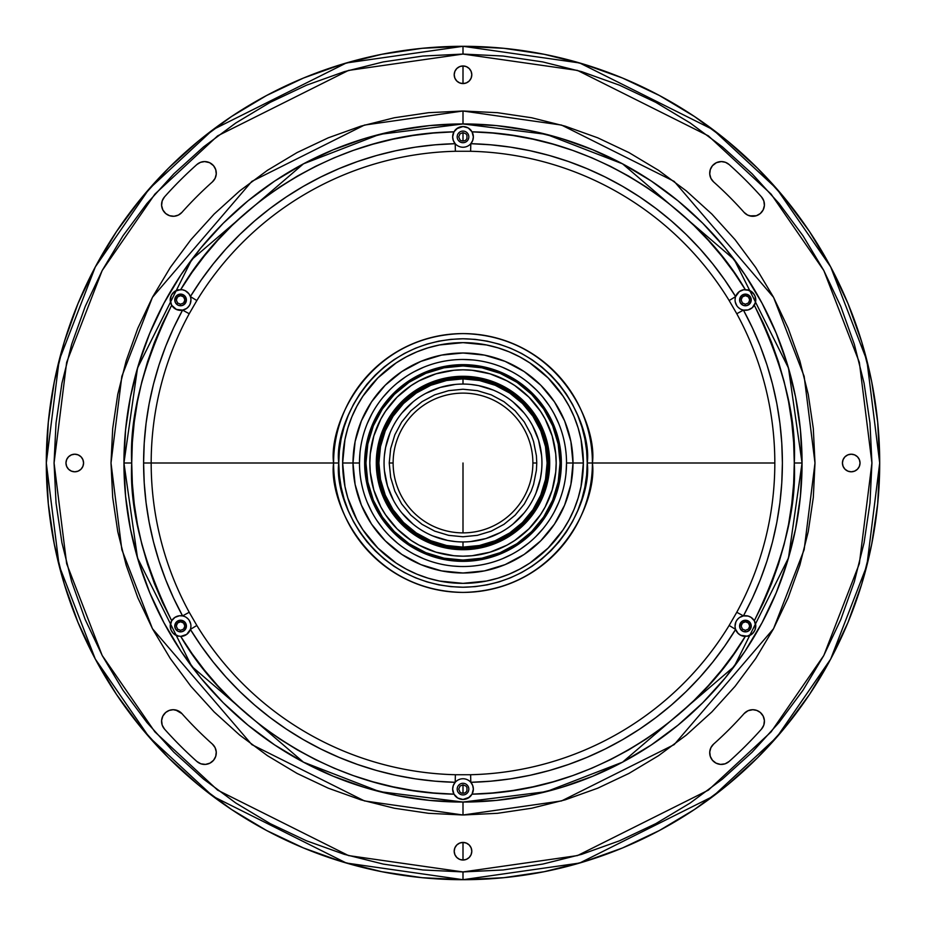 <?xml version="1.0" encoding="UTF-8"?>
<svg xmlns="http://www.w3.org/2000/svg" width="926" height="926" viewBox="0 0 926 926"><rect width="100%" height="100%" fill="white"/><g stroke="black" fill="none" stroke-linecap="round" stroke-linejoin="round"><path stroke-width="1.39" d="M389.233 463L393.122 463A69.878 69.878 0 0 0 463 532.878A69.878 69.878 0 0 0 532.878 463L536.767 463L536.409 455.766L533.584 441.586L531.154 434.769L524.336 422.024L515.157 410.843L503.975 401.664L491.231 394.846L477.388 390.656L463 389.233L448.612 390.656L434.769 394.846L422.024 401.664L410.843 410.843L401.664 422.024L394.846 434.769L390.656 448.612L389.233 463L390.656 477.388L394.846 491.231L401.664 503.975L410.843 515.157L422.024 524.336L434.769 531.154L448.612 535.344L463 536.767L477.388 535.344L491.231 531.154L503.975 524.336L515.157 515.157L524.336 503.975L531.154 491.231L533.584 484.414L536.409 470.234L536.767 463L532.878 463A69.878 69.878 0 0 1 463 532.878A69.878 69.878 0 0 1 393.122 463A69.878 69.878 0 0 1 463 393.122A69.878 69.878 0 0 1 532.878 463A69.878 69.878 0 0 0 463 393.122A69.878 69.878 0 0 0 393.122 463L389.233 463M583.357 463L572.997 463L583.357 463A120.357 120.357 0 0 0 463 342.643A120.357 120.357 0 0 0 342.643 463A120.357 120.357 0 0 0 463 583.357A120.357 120.357 0 0 0 583.357 463L581.042 439.526L578.171 428.067L574.189 416.943L569.143 406.271L563.066 396.131L548.099 377.901L529.869 362.934L519.729 356.857L509.057 351.811L497.933 347.829L486.474 344.958L463 342.643L439.526 344.958L428.067 347.829L416.943 351.811L406.271 356.857L396.131 362.934L377.901 377.901L362.934 396.131L356.857 406.271L351.811 416.943L347.829 428.067L344.958 439.526L342.643 463L353.003 463L342.643 463L344.958 486.474L347.829 497.933L356.857 519.729L362.934 529.869L377.901 548.099L396.131 563.066L406.271 569.143L416.943 574.189L428.067 578.171L439.526 581.042L463 583.357L486.474 581.042L497.933 578.171L509.057 574.189L519.729 569.143L529.869 563.066L548.099 548.099L563.066 529.869L569.143 519.729L574.189 509.057L578.171 497.933L581.042 486.474L583.357 463M384.44 455.268L385.575 447.605L390.066 432.789M401.977 412.927L412.927 401.977M425.775 393.388L440.081 387.462L455.268 384.44M470.732 384.44L478.395 385.575L493.211 390.066M513.073 401.977L524.023 412.927M532.612 425.775L538.538 440.081L541.56 455.268M541.56 470.732L540.425 478.395L535.934 493.211M524.023 513.073L513.073 524.023M500.225 532.612L485.918 538.538L470.732 541.56M455.268 541.56L447.605 540.425L432.789 535.934M412.927 524.023L401.977 513.073M393.388 500.225L387.462 485.918L384.44 470.732M548.412 463A85.412 85.412 0 0 0 463 377.588A85.412 85.412 0 0 0 377.588 463L376.292 463A86.708 86.708 0 0 1 463 376.292A86.708 86.708 0 0 1 549.708 463L548.412 463A85.412 85.412 0 0 1 463 548.412A85.412 85.412 0 0 1 377.588 463A85.412 85.412 0 0 1 463 377.588A85.412 85.412 0 0 1 548.412 463L549.708 463L548.042 479.911L543.099 496.186L535.089 511.175L524.313 524.313L511.175 535.089L496.186 543.099L479.911 548.042L463 549.708L446.089 548.042L437.836 545.97L429.814 543.099L414.825 535.089L401.687 524.313L395.981 518.004L390.911 511.175L382.901 496.186L377.958 479.911L376.708 471.496L376.708 454.504L377.958 446.089L382.901 429.814L386.536 422.129L390.911 414.825L401.687 401.687L414.825 390.911L422.129 386.536L429.814 382.901L446.089 377.958L454.504 376.708L471.496 376.708L479.911 377.958L496.186 382.901L511.175 390.911L518.004 395.981L524.313 401.687L535.089 414.825L543.099 429.814L545.97 437.836L548.042 446.089L549.708 463A86.708 86.708 0 0 1 463 549.708A86.708 86.708 0 0 1 376.292 463L377.588 463A85.412 85.412 0 0 0 463 548.412A85.412 85.412 0 0 0 548.412 463M545.171 506.927L552.162 490.051L555.727 472.133L556.179 463A93.179 93.179 0 0 1 463 556.179A93.179 93.179 0 0 1 369.821 463A93.179 93.179 0 0 0 380.841 506.939L385.529 514.763A93.179 93.179 0 0 0 411.283 540.506L419.073 545.171A93.179 93.179 0 0 0 506.939 545.159L514.763 540.471A93.179 93.179 0 0 0 540.506 514.717L545.171 506.927A93.179 93.179 0 0 0 545.159 419.061L540.471 411.237A93.179 93.179 0 0 0 514.717 385.494L506.927 380.829A93.179 93.179 0 0 0 419.061 380.841L411.237 385.529A93.179 93.179 0 0 0 385.494 411.283L380.829 419.073A93.179 93.179 0 0 0 369.821 463A93.179 93.179 0 0 1 463 369.821A93.179 93.179 0 0 1 556.179 463L555.727 453.867L552.162 435.949L545.171 419.073M561.353 463L560.056 463A97.056 97.056 0 0 1 463 560.056A97.056 97.056 0 0 1 365.944 463L364.647 463A98.353 98.353 0 0 0 463 561.353A98.353 98.353 0 0 0 561.353 463A98.353 98.353 0 0 1 463 561.353A98.353 98.353 0 0 1 364.647 463L366.534 443.809L372.136 425.358L381.223 408.354L393.457 393.457L408.354 381.223L425.358 372.136L443.809 366.534L463 364.647L482.191 366.534L500.642 372.136L517.646 381.223L532.543 393.457L544.777 408.354L553.864 425.358L559.466 443.809L561.353 463L559.466 482.191L553.864 500.642L544.777 517.646L532.543 532.543L517.646 544.777L500.642 553.864L482.191 559.466L463 561.353L443.809 559.466L425.358 553.864L408.354 544.777L393.457 532.543L381.223 517.646L372.136 500.642L366.534 482.191L364.647 463A98.353 98.353 0 0 1 463 364.647A98.353 98.353 0 0 1 561.353 463A98.353 98.353 0 0 0 463 364.647A98.353 98.353 0 0 0 364.647 463L365.944 463A97.056 97.056 0 0 1 463 365.944A97.056 97.056 0 0 1 560.056 463L561.353 463M560.056 463L558.193 444.063L552.672 425.856L543.701 409.072L531.628 394.372L516.928 382.299L500.144 373.328L481.937 367.807L463 365.944L444.063 367.807L425.856 373.328L409.072 382.299L394.372 394.372L382.299 409.072L373.328 425.856L367.807 444.063L365.944 463L367.807 481.937L373.328 500.144L382.299 516.928L394.372 531.628L409.072 543.701L425.856 552.672L444.063 558.193L463 560.056L481.937 558.193L500.144 552.672L516.928 543.701L531.628 531.628L543.701 516.928L552.672 500.144L558.193 481.937L560.056 463M380.829 419.073L373.838 435.949L370.273 453.867L369.821 463L370.273 472.133L373.838 490.051L380.829 506.927M385.529 514.763L397.115 528.885L411.237 540.471M419.073 545.171L435.949 552.162L453.867 555.727L463 556.179L472.133 555.727L490.051 552.162L506.927 545.171M514.763 540.471L528.885 528.885L540.471 514.763M540.471 411.237L528.885 397.115L514.763 385.529M506.927 380.829L490.051 373.838L472.133 370.273L463 369.821L453.867 370.273L435.949 373.838L419.073 380.829M411.237 385.529L397.115 397.115L385.529 411.237M359.473 463A103.527 103.527 0 0 0 463 566.527A103.527 103.527 0 0 0 566.527 463A103.527 103.527 0 0 1 463 566.527A103.527 103.527 0 0 1 359.473 463A103.527 103.527 0 0 1 463 359.473A103.527 103.527 0 0 1 566.527 463A103.527 103.527 0 0 0 463 359.473A103.527 103.527 0 0 0 359.473 463L353.003 463A109.997 109.997 0 0 0 463 572.997A109.997 109.997 0 0 0 572.997 463L566.527 463L572.997 463A109.997 109.997 0 0 1 463 572.997A109.997 109.997 0 0 1 353.003 463L355.109 441.54L361.371 420.902L371.534 401.884L385.216 385.216L401.884 371.534L420.902 361.371L441.54 355.109L463 353.003L484.46 355.109L505.098 361.371L524.116 371.534L540.784 385.216L554.466 401.884L564.629 420.902L570.891 441.54L572.997 463L570.891 484.46L564.629 505.098L554.466 524.116L540.784 540.784L524.116 554.466L505.098 564.629L484.46 570.891L463 572.997L441.54 570.891L420.902 564.629L401.884 554.466L385.216 540.784L371.534 524.116L361.371 505.098L355.109 484.46L353.003 463A109.997 109.997 0 0 1 463 353.003A109.997 109.997 0 0 1 572.997 463A109.997 109.997 0 0 0 463 353.003A109.997 109.997 0 0 0 353.003 463L359.473 463L359.971 452.849M462.363 566.527L461.761 566.515L462.363 566.527M464.239 566.515L463.625 566.527L464.239 566.515M465.28 566.504L466.172 566.481L465.28 566.504M375.007 408.459L374.509 409.269M372.727 412.313L371.882 413.841M373.34 411.237L373.965 410.16M554.234 414.061L552.66 411.237M551.132 408.667L551.491 409.269M461.761 566.515L460.511 566.504M378.884 463A84.116 84.116 0 0 1 463 378.884A84.116 84.116 0 0 1 547.116 463L545.495 479.413L540.715 495.19L532.936 509.728L522.484 522.484L509.728 532.936L495.19 540.715L479.413 545.495L463 547.116L446.587 545.495L430.81 540.715L416.272 532.936L403.516 522.484L393.064 509.728L385.285 495.19L380.505 479.413L378.884 463L380.505 446.587L385.285 430.81L393.064 416.272L403.516 403.516L416.272 393.064L430.81 385.285L446.587 380.505L463 378.884L479.413 380.505L495.19 385.285L509.728 393.064L522.484 403.516L532.936 416.272L540.715 430.81L545.495 446.587L547.116 463A84.116 84.116 0 0 1 463 547.116A84.116 84.116 0 0 1 378.884 463M557.116 434.444L553.864 425.358M517.646 381.223L509.358 376.257M434.444 368.884L425.358 372.136M381.223 408.354L376.257 416.642M368.884 491.556L372.136 500.642M408.354 544.777L416.642 549.743M491.556 557.116L500.642 553.864M544.777 517.646L549.743 509.358M465.292 566.504L465.986 566.481M459.759 566.481L460.708 566.504M587.234 463C592.223 499.334 554.952 585.545 463 587.234C371.048 585.545 333.777 499.334 338.766 463L333.591 463C328.394 500.85 367.217 590.649 463 592.409C558.783 590.649 597.606 500.85 592.409 463L587.234 463L592.409 463A129.409 129.409 0 0 1 463 592.409A129.409 129.409 0 0 1 333.591 463A129.409 129.409 0 0 1 463 333.591A129.409 129.409 0 0 1 592.409 463C597.606 425.15 558.783 335.351 463 333.591C367.217 335.351 328.394 425.15 333.591 463L338.766 463C333.777 426.666 371.048 340.455 463 338.766C554.952 340.455 592.223 426.666 587.234 463L586.633 475.177L584.85 487.238L581.887 499.068L577.778 510.539L572.569 521.558L566.295 532.022L559.038 541.814L550.843 550.843L541.814 559.038L532.022 566.295L521.558 572.569L510.539 577.778L499.068 581.887L487.238 584.85L475.177 586.633L463 587.234L450.823 586.633L438.762 584.85L426.932 581.887L415.461 577.778L404.442 572.569L393.978 566.295L384.186 559.038L375.157 550.843L366.962 541.814L359.705 532.022L353.431 521.558L348.222 510.539L344.113 499.068L341.15 487.238L339.367 475.177L338.766 463L339.367 450.823L341.15 438.762L344.113 426.932L348.222 415.461L353.431 404.442L359.705 393.978L366.962 384.186L375.157 375.157L384.186 366.962L393.978 359.705L404.442 353.431L415.461 348.222L426.932 344.113L438.762 341.15L450.823 339.367L463 338.766L475.177 339.367L487.238 341.15L499.068 344.113L510.539 348.222L521.558 353.431L532.022 359.705L541.814 366.962L550.843 375.157L559.038 384.186L566.295 393.978L572.569 404.442L577.778 415.461L581.887 426.932L584.85 438.762L586.633 450.823L587.234 463M367.356 502.621L371.696 511.8M376.917 520.516L382.97 528.677M389.8 536.2L397.323 543.03M414.2 554.304L423.379 558.644M452.849 566.029L460.106 566.492M502.621 558.644L511.8 554.304M520.516 549.083L528.677 543.03M536.2 536.2L543.03 528.677M554.304 511.8L558.644 502.621M566.029 473.151L566.527 463M558.644 423.379L554.304 414.2M549.083 405.484L543.03 397.323M536.2 389.8L528.677 382.97M511.8 371.696L502.621 367.356M473.151 359.971L463 359.473M423.379 367.356L414.2 371.696M405.484 376.917L397.323 382.97M389.8 389.8L382.97 397.323M371.696 414.2L367.356 423.379M463 463L463 532.878L463 463M463 784.843L463 793.385L463 784.843L459.979 786.093L458.729 789.114L459.979 792.135L461.368 793.061L464.632 793.061L466.021 792.135L466.947 790.746L466.947 787.482L466.021 786.093L463 784.843M463 842.428L463 860.034L463 842.428L459.632 843.1L456.773 845.01L454.874 847.857L454.203 851.226A8.797 8.797 0 0 1 463 842.428A8.797 8.797 0 0 1 471.797 851.226A8.797 8.797 0 0 1 463 860.034A8.797 8.797 0 0 1 454.203 851.226L454.874 854.594L456.773 857.453L459.632 859.363L463 860.034L463 842.428L463 860.034L466.368 859.363L469.227 857.453L471.126 854.594L471.797 851.226L471.126 847.857L469.227 845.01L466.368 843.1L463 842.428M463 132.615L463 141.157L463 132.615L459.979 133.865L458.729 136.886L459.979 139.907L461.368 140.833L464.632 140.833L466.021 139.907L466.947 138.518L466.947 135.254L466.021 133.865L463 132.615M463 871.933L348.5 855.578L217.633 790.144L154.897 731.887L102.173 655.446L66.649 563.656L54.067 463L66.649 362.344L102.173 270.554L154.897 194.113L217.633 135.856L348.5 70.422L463 54.067L463 46.3L346.324 62.968L212.98 129.64L149.051 189.008L95.32 266.908L59.125 360.422L46.3 463L59.125 565.578L95.32 659.092L149.051 736.992L212.98 796.36L346.324 863.032L463 879.7A416.7 416.7 0 0 1 46.3 463A416.7 416.7 0 0 1 463 46.3L463 54.067L503.084 56.035L542.775 61.926L581.713 71.672L619.494 85.192L655.77 102.346L690.194 122.984L722.43 146.887L752.167 173.833L779.113 203.57L803.016 235.806L823.654 270.23L840.808 306.506L854.328 344.287L864.074 383.225L869.965 422.916L871.933 463L869.965 503.084L864.074 542.775L854.328 581.713L840.808 619.494L823.654 655.77L803.016 690.194L779.113 722.43L752.167 752.167L722.43 779.113L690.194 803.016L655.77 823.654L619.494 840.808L581.713 854.328L542.775 864.074L503.084 869.965L463 871.933L422.916 869.965L383.225 864.074L344.287 854.328L306.506 840.808L270.23 823.654L235.806 803.016L203.57 779.113L173.833 752.167L146.887 722.43L122.984 690.194L102.346 655.77L85.192 619.494L71.672 581.713L61.926 542.775L56.035 503.084L54.067 463L56.035 422.916L61.926 383.225L71.672 344.287L85.192 306.506L102.346 270.23L122.984 235.806L146.887 203.57L173.833 173.833L203.57 146.887L235.806 122.984L270.23 102.346L306.506 85.192L344.287 71.672L383.225 61.926L422.916 56.035L463 54.067L577.5 70.422L708.367 135.856L771.103 194.113L823.827 270.554L859.351 362.344L871.933 463L859.351 563.656L823.827 655.446L771.103 731.887L708.367 790.144L577.5 855.578L463 871.933L463 879.7L463 871.933M463 83.572L463 65.966L459.632 66.637L456.773 68.547L454.874 71.406L454.203 74.774A8.797 8.797 0 0 1 463 65.966A8.797 8.797 0 0 1 471.797 74.774A8.797 8.797 0 0 1 463 83.572A8.797 8.797 0 0 1 454.203 74.774L454.874 78.143L456.773 80.99L459.632 82.9L463 83.572L466.368 82.9L469.227 80.99L471.126 78.143L471.797 74.774L471.126 71.406L469.227 68.547L466.368 66.637L463 65.966L463 83.572M196.891 164.527A11.644 11.644 0 0 1 213.559 165.731A11.644 11.644 0 0 1 212.39 181.913L215.087 178.359L216.256 174.065L215.723 169.632L213.559 165.731L209.565 162.663L204.646 161.575L200.491 162.339L196.891 164.527A399.882 399.882 0 0 0 164.527 196.891L162.189 200.884L161.599 205.479L162.849 209.936L165.731 213.559A11.644 11.644 0 0 1 164.527 196.891A399.882 399.882 0 0 1 196.891 164.527M712.441 165.731A11.644 11.644 0 0 1 729.109 164.527L725.509 162.339L721.354 161.575L716.435 162.663L712.441 165.731L710.277 169.632L709.744 174.065L710.913 178.359L713.61 181.913A11.644 11.644 0 0 1 712.441 165.731L711.168 167.583M744.087 713.61A11.644 11.644 0 0 1 760.269 712.441A11.644 11.644 0 0 1 761.473 729.109L763.811 725.116L764.401 720.521L763.151 716.064L760.269 712.441L756.762 710.416L752.78 709.71L748.023 710.728L744.087 713.61A376.581 376.581 0 0 1 713.61 744.087L710.913 747.641L709.744 751.935L710.277 756.368L712.441 760.269A11.644 11.644 0 0 1 713.61 744.087A376.581 376.581 0 0 0 744.087 713.61L748.023 710.728L752.78 709.71M165.731 712.441A11.644 11.644 0 0 1 181.913 713.61L177.977 710.728L173.22 709.71L169.238 710.416L165.731 712.441L162.849 716.064L161.599 720.521L162.189 725.116L164.527 729.109A11.644 11.644 0 0 1 165.731 712.441M65.966 463A8.797 8.797 0 0 1 74.774 454.203A8.797 8.797 0 0 1 83.572 463A8.797 8.797 0 0 1 74.774 471.797A8.797 8.797 0 0 1 65.966 463L66.637 466.368L68.547 469.227L71.406 471.126L74.774 471.797L78.143 471.126L80.99 469.227L82.9 466.368L83.572 463L82.9 459.632L80.99 456.773L78.143 454.874L74.774 454.203L71.406 454.874L68.547 456.773L66.637 459.632L65.966 463M842.428 463A8.797 8.797 0 0 1 851.226 454.203A8.797 8.797 0 0 1 860.034 463A8.797 8.797 0 0 1 851.226 471.797A8.797 8.797 0 0 1 842.428 463L843.1 466.368L845.01 469.227L847.857 471.126L851.226 471.797L854.594 471.126L857.453 469.227L859.363 466.368L860.034 463L859.363 459.632L857.453 456.773L854.594 454.874L851.226 454.203L847.857 454.874L845.01 456.773L843.1 459.632L842.428 463M463 814.996L463 802.055L429.768 800.423L396.849 795.538L364.578 787.459L333.244 776.243L303.172 762.017L274.628 744.909L247.902 725.093L223.247 702.753L200.907 678.098L181.091 651.372L163.983 622.828L149.757 592.756L138.541 561.422L130.462 529.151L125.577 496.232L123.945 463L125.577 429.768L130.462 396.849L138.541 364.578L149.757 333.244L163.983 303.172L181.091 274.628L200.907 247.902L223.247 223.247L247.902 200.907L274.628 181.091L303.172 163.983L333.244 149.757L364.578 138.541L396.849 130.462L429.768 125.577L463 123.945L463 111.004L561.561 125.079L674.197 181.403L773.58 297.35L804.162 376.35L814.996 463L804.162 549.65L773.58 628.65L674.197 744.597L561.561 800.921L463 814.996L364.439 800.921L251.803 744.597L152.42 628.65L121.838 549.65L111.004 463L121.838 376.35L152.42 297.35L251.803 181.403L364.439 125.079L463 111.004L463 123.945L496.232 125.577L529.151 130.462L561.422 138.541L592.756 149.757L622.828 163.983L651.372 181.091L678.098 200.907L702.753 223.247L725.093 247.902L744.909 274.628L762.017 303.172L776.243 333.244L787.459 364.578L795.538 396.849L800.423 429.768L802.055 463L800.423 496.232L795.538 529.151L787.459 561.422L776.243 592.756L762.017 622.828L744.909 651.372L725.093 678.098L702.753 702.753L678.098 725.093L651.372 744.909L622.828 762.017L592.756 776.243L561.422 787.459L529.151 795.538L496.232 800.423L463 802.055L463 814.996L497.505 813.306L531.674 808.236L565.184 799.832L597.698 788.2L628.928 773.43L658.56 755.674L686.305 735.094L711.897 711.897L735.094 686.305L755.674 658.56L773.43 628.928L788.2 597.698L799.832 565.184L808.236 531.674L813.306 497.505L814.996 463L813.306 428.495L808.236 394.326L799.832 360.816L788.2 328.302L773.43 297.072L755.674 267.44L735.094 239.695L711.897 214.103L686.305 190.906L658.56 170.326L628.928 152.57L597.698 137.8L565.184 126.168L531.674 117.764L497.505 112.694L463 111.004L428.495 112.694L394.326 117.764L360.816 126.168L328.302 137.8L297.072 152.57L267.44 170.326L239.695 190.906L214.103 214.103L190.906 239.695L170.326 267.44L152.57 297.072L137.8 328.302L126.168 360.816L117.764 394.326L112.694 428.495L111.004 463L112.694 497.505L117.764 531.674L126.168 565.184L137.8 597.698L152.57 628.928L170.326 658.56L190.906 686.305L214.103 711.897L239.695 735.094L267.44 755.674L297.072 773.43L328.302 788.2L360.816 799.832L394.326 808.236L428.495 813.306L463 814.996M184.853 626.057L183.603 623.036L180.582 621.786L177.56 623.036L176.31 626.057L177.56 629.078L180.582 630.328L183.603 629.078L184.853 626.057M749.69 626.057L748.439 623.036L745.418 621.786L742.397 623.036L741.147 626.057L742.397 629.078L745.418 630.328L748.439 629.078L749.69 626.057M184.853 299.943L183.603 296.922L180.582 295.672L177.56 296.922L176.31 299.943L177.56 302.964L180.582 304.214L183.603 302.964L184.853 299.943M749.69 299.943L748.439 296.922L745.418 295.672L742.397 296.922L741.147 299.943L742.397 302.964L745.418 304.214L748.439 302.964L749.69 299.943M213.559 760.269A11.644 11.644 0 0 1 196.891 761.473L200.884 763.811L205.479 764.401L209.936 763.151L213.559 760.269L215.723 756.368L216.256 751.935L215.087 747.641L212.39 744.087A11.644 11.644 0 0 1 213.559 760.269L214.832 758.417M212.39 744.087A376.581 376.581 0 0 1 181.913 713.61A376.581 376.581 0 0 0 212.39 744.087M729.109 761.473A11.644 11.644 0 0 1 712.441 760.269L716.064 763.151L720.521 764.401L725.116 763.811L729.109 761.473A399.882 399.882 0 0 0 761.473 729.109A399.882 399.882 0 0 1 729.109 761.473L727.223 762.839M761.473 196.891A11.644 11.644 0 0 1 760.269 213.559A11.644 11.644 0 0 1 744.087 212.39L747.641 215.087L751.935 216.256L756.368 215.723L760.269 213.559L763.151 209.936L764.401 205.479L763.811 200.884L761.473 196.891A399.882 399.882 0 0 0 729.109 164.527A399.882 399.882 0 0 1 761.473 196.891L762.839 198.777M713.61 181.913A376.581 376.581 0 0 1 744.087 212.39A376.581 376.581 0 0 0 713.61 181.913M181.913 212.39A11.644 11.644 0 0 1 165.731 213.559L169.632 215.723L174.065 216.256L178.359 215.087L181.913 212.39A376.581 376.581 0 0 1 212.39 181.913A376.581 376.581 0 0 0 181.913 212.39M164.527 729.109A399.882 399.882 0 0 0 196.891 761.473A399.882 399.882 0 0 1 164.527 729.109L163.161 727.223M463 879.7L579.676 863.032L713.02 796.36L776.949 736.992L830.68 659.092L866.875 565.578L879.7 463L866.875 360.422L830.68 266.908L776.949 189.008L713.02 129.64L579.676 62.968L463 46.3A416.7 416.7 0 0 1 879.7 463A416.7 416.7 0 0 1 463 879.7L503.848 877.698L544.291 871.69L583.959 861.759L622.469 847.985L659.428 830.495L694.512 809.474L727.35 785.109L757.653 757.653L785.109 727.35L809.474 694.512L830.495 659.428L847.985 622.469L861.759 583.959L871.69 544.291L877.698 503.848L879.7 463L877.698 422.152L871.69 381.709L861.759 342.041L847.985 303.531L830.495 266.572L809.474 231.488L785.109 198.65L757.653 168.347L727.35 140.891L694.512 116.526L659.428 95.505L622.469 78.016L583.959 64.241L544.291 54.31L503.848 48.302L463 46.3L422.152 48.302L381.709 54.31L342.041 64.241L303.531 78.016L266.572 95.505L231.488 116.526L198.65 140.891L168.347 168.347L140.891 198.65L116.526 231.488L95.505 266.572L78.016 303.531L64.241 342.041L54.31 381.709L48.302 422.152L46.3 463L48.302 503.848L54.31 544.291L64.241 583.959L78.016 622.469L95.505 659.428L116.526 694.512L140.891 727.35L168.347 757.653L198.65 785.109L231.488 809.474L266.572 830.495L303.531 847.985L342.041 861.759L381.709 871.69L422.152 877.698L463 879.7L503.848 877.698L544.291 871.69L583.959 861.759L622.469 847.985L659.428 830.495L694.512 809.474L727.35 785.109L757.653 757.653L785.109 727.35L809.474 694.512L830.495 659.428L847.985 622.469L861.759 583.959L871.69 544.291L877.698 503.848L879.7 463L877.698 422.152L871.69 381.709L861.759 342.041L847.985 303.531L830.495 266.572L809.474 231.488L785.109 198.65L757.653 168.347L727.35 140.891L694.512 116.526L659.428 95.505L622.469 78.016L583.959 64.241L544.291 54.31L503.848 48.302L463 46.3L422.152 48.302L381.709 54.31L342.041 64.241L303.531 78.016L266.572 95.505L231.488 116.526L198.65 140.891L168.347 168.347L140.891 198.65L116.526 231.488L95.505 266.572L78.016 303.531L64.241 342.041L54.31 381.709L48.302 422.152L46.3 463L48.302 503.848L54.31 544.291L64.241 583.959L78.016 622.469L95.505 659.428L116.526 694.512L140.891 727.35L168.347 757.653L198.65 785.109L231.488 809.474L266.572 830.495L303.531 847.985L342.041 861.759L381.709 871.69L422.152 877.698L463 879.7M180.269 213.918L178.359 215.087M176.264 215.885L174.065 216.256M167.583 214.832L165.731 213.559M164.11 211.892L162.849 209.936M161.599 205.479L161.668 203.153M163.161 198.777L164.527 196.891M213.559 165.731L214.832 167.583M215.723 169.632L216.209 171.819M216.256 174.065L215.885 176.264M712.082 180.269L710.913 178.359M710.115 176.264L709.744 174.065M716.435 162.663L721.354 161.575M764.401 205.479L763.996 207.771M760.269 213.559L758.417 214.832M756.368 215.723L749.736 215.885M761.89 714.108L763.151 716.064M764.401 720.521L764.332 722.847M762.839 727.223L761.473 729.109M720.521 764.401L718.229 763.996M712.441 760.269L711.168 758.417M710.277 756.368L709.791 754.181M709.744 751.935L710.115 749.736M213.918 745.731L215.087 747.641M215.885 749.736L216.256 751.935M211.892 761.89L209.936 763.151M205.479 764.401L203.153 764.332M198.777 762.839L196.891 761.473M161.599 720.521L162.004 718.229M175.651 709.964L181.913 713.61M471.797 851.226L471.126 854.594M459.632 859.363L456.773 857.453L454.874 854.594L454.203 851.226M66.637 459.632L68.547 456.773L71.406 454.874L74.774 454.203M74.774 471.797L71.406 471.126M454.203 74.774L454.874 71.406M466.368 66.637L469.227 68.547L471.126 71.406L471.797 74.774M851.226 454.203L854.594 454.874M860.034 463L859.363 466.368L857.453 469.227L854.594 471.126L851.226 471.797M470.35 129.594A10.348 10.348 0 0 0 468.255 127.962L472.04 131.839L473.348 136.886A10.348 10.348 0 0 0 472.04 131.839A10.348 10.348 0 0 1 473.348 136.886L472.688 140.52L470.802 143.692L470.616 151.274L455.384 151.274A311.819 311.819 0 0 0 196.844 300.545L189.228 313.729A311.819 311.819 0 0 0 151.181 463L333.591 463L151.181 463A311.819 311.819 0 0 0 189.228 612.271L182.572 615.894A319.401 319.401 0 0 1 143.599 463L151.181 463A311.819 311.819 0 0 0 189.228 612.271L196.844 625.455A311.819 311.819 0 0 0 455.384 774.726L470.616 774.726A311.819 311.819 0 0 0 729.156 625.455L736.772 612.271A311.819 311.819 0 0 0 774.819 463L592.409 463L774.819 463A311.819 311.819 0 0 0 736.772 313.729L729.156 300.545A311.819 311.819 0 0 0 470.616 151.274L455.384 151.274L455.198 143.692L453.312 140.52L452.652 136.886A10.348 10.348 0 0 1 453.96 131.839A10.348 10.348 0 0 0 452.652 136.886L453.96 131.839L456.657 128.714A10.348 10.348 0 0 0 454.573 130.867M471.392 130.821A10.348 10.348 0 0 0 470.42 129.663M468.232 127.962A10.348 10.348 0 0 0 456.668 128.702M178.718 289.757A10.348 10.348 0 0 0 172.028 294.109L174.1 291.875L177.653 290.012L182.295 289.734L185.304 290.729A10.348 10.348 0 0 0 180.72 289.595C225.828 211.244 330.547 133.749 453.96 131.839L457.768 127.95L463.023 126.538L468.243 127.962L472.04 131.839C595.453 133.749 700.172 211.244 745.28 289.595A10.348 10.348 0 0 0 738.138 292.581M171.217 621.635A10.348 10.348 0 0 0 170.222 626.045L171.68 620.756A10.348 10.348 0 0 1 182.572 615.894A10.348 10.348 0 0 0 171.68 620.756C142.731 561.156 129.409 508.571 131.712 463C129.409 417.429 142.731 364.844 171.68 305.244L170.222 299.943L171.472 295.024L174.91 291.285L180.72 289.595A10.348 10.348 0 0 1 190.93 299.943A10.348 10.348 0 0 0 189.749 295.151M189.737 295.116A10.348 10.348 0 0 0 187.874 292.593L187.99 292.72M170.222 299.931A10.348 10.348 0 0 1 170.419 297.94L170.222 299.943A10.348 10.348 0 0 0 170.315 301.286L171.021 295.961A10.348 10.348 0 0 0 170.43 297.906M186.404 299.943A5.822 5.822 0 0 0 176.461 295.822L174.759 299.943A5.822 5.822 0 0 1 180.582 294.121A5.822 5.822 0 0 1 186.404 299.943A5.822 5.822 0 0 1 180.582 305.765A5.822 5.822 0 0 1 174.759 299.943A5.822 5.822 0 0 0 184.691 304.064L186.404 299.943L184.691 295.822L180.582 294.121L176.461 295.822M736.251 295.151A10.348 10.348 0 0 0 735.07 299.943A10.348 10.348 0 0 1 745.28 289.595L749.308 290.347L752.676 292.558L754.991 295.984L755.778 299.943A10.348 10.348 0 0 0 754.991 295.984L755.685 301.309L754.32 305.244C783.269 364.844 796.591 417.429 794.288 463L802.055 463L788.489 368.062L734.249 259.569L622.55 163.833L546.456 134.374L463 123.945L379.544 134.374L303.45 163.833L191.751 259.569L137.511 368.062L123.945 463A339.055 339.055 0 0 1 463 123.945A339.055 339.055 0 0 1 802.055 463A339.055 339.055 0 0 1 463 802.055A339.055 339.055 0 0 1 123.945 463L131.712 463L123.945 463L137.511 557.938L191.751 666.431L303.45 762.167L379.544 791.626L463 802.055L546.456 791.626L622.55 762.167L734.249 666.431L788.489 557.938L802.055 463L794.288 463C796.591 508.571 783.269 561.156 754.32 620.756A10.348 10.348 0 0 0 743.428 615.894A10.348 10.348 0 0 1 754.32 620.756L755.778 626.057A10.348 10.348 0 0 0 755.685 624.714L754.979 630.039L752.664 633.453L749.308 635.653L745.28 636.405C700.172 714.756 595.453 792.251 472.04 794.161L468.232 798.05L462.977 799.462L457.757 798.038L453.96 794.161C330.547 792.251 225.828 714.756 180.72 636.405L176.692 635.653L173.324 633.442L171.009 630.016L170.315 624.691L171.68 620.756L174.968 617.364L179.412 615.767L182.596 615.906A10.348 10.348 0 0 1 190.93 626.057A10.348 10.348 0 0 0 182.572 615.894L189.228 612.271L196.844 625.455L190.374 629.414A10.348 10.348 0 0 0 190.93 626.057L190.733 628.071M186.404 626.057A5.822 5.822 0 0 0 176.461 621.936L174.759 626.057A5.822 5.822 0 0 1 180.582 620.235A5.822 5.822 0 0 1 186.404 626.057A5.822 5.822 0 0 1 180.582 631.879A5.822 5.822 0 0 1 174.759 626.057A5.822 5.822 0 0 0 184.691 630.178L186.404 626.057L184.691 621.936L180.582 620.235L176.461 621.936M455.65 796.406A10.348 10.348 0 0 0 457.745 798.038L453.96 794.161L452.652 789.114A10.348 10.348 0 0 0 453.96 794.161A10.348 10.348 0 0 1 452.652 789.114L453.312 785.48L455.198 782.308L455.384 774.726L470.616 774.726L470.802 782.308A10.348 10.348 0 0 0 455.198 782.308A319.401 319.401 0 0 1 190.374 629.414L196.844 625.455A311.819 311.819 0 0 0 455.384 774.726L455.198 782.308A10.348 10.348 0 0 0 452.652 789.114A10.348 10.348 0 0 1 470.802 782.308L472.688 785.48L473.348 789.114A10.348 10.348 0 0 0 470.802 782.308A10.348 10.348 0 0 1 473.348 789.114L472.04 794.161L492.551 792.969L512.958 790.503L533.156 786.776L553.1 781.799L572.696 775.606L591.864 768.198L610.535 759.621L628.65 749.91L646.117 739.087L662.877 727.199L678.874 714.293L694.037 700.426L708.321 685.645L721.643 670.007L733.982 653.571L745.28 636.405A10.348 10.348 0 0 1 743.428 615.894L748.15 616.068L751.032 617.364L754.32 620.756L755.685 624.691M755.685 624.668A10.348 10.348 0 0 0 754.771 621.624M751.241 626.057A5.822 5.822 0 0 0 741.309 621.936L739.596 626.057A5.822 5.822 0 0 1 745.418 620.235A5.822 5.822 0 0 1 751.241 626.057A5.822 5.822 0 0 1 745.418 631.879A5.822 5.822 0 0 1 739.596 626.057A5.822 5.822 0 0 0 749.539 630.178L751.241 626.057L749.539 621.936L745.418 620.235L741.309 621.936M185.304 290.729L188.904 293.785L190.374 296.586L201.278 279.918L213.2 263.956L226.106 248.758L239.927 234.405L254.615 220.944L270.114 208.419L286.365 196.891L303.3 186.392L320.859 176.97L338.974 168.659L357.563 161.506L376.569 155.51L395.911 150.718L415.519 147.141L435.301 144.803L455.198 143.692A10.348 10.348 0 0 0 473.348 136.886A10.348 10.348 0 0 1 470.802 143.692L490.699 144.803L510.481 147.141L530.089 150.718L549.431 155.51L568.437 161.506L587.026 168.659L605.141 176.97L622.7 186.392L639.635 196.891L655.886 208.419L671.385 220.944L686.073 234.405L699.894 248.758L712.8 263.956L724.722 279.918L735.626 296.586L739.342 291.563L743.705 289.734L749.308 290.347L754.007 294.144A10.348 10.348 0 0 0 752.699 292.581M752.676 292.558A10.348 10.348 0 0 0 747.386 289.78L752.769 292.651M738.01 292.72L738.115 292.604A10.348 10.348 0 0 0 736.263 295.116M751.241 299.943A5.822 5.822 0 0 0 741.309 295.822L739.596 299.943A5.822 5.822 0 0 1 745.418 294.121A5.822 5.822 0 0 1 751.241 299.943A5.822 5.822 0 0 1 745.418 305.765A5.822 5.822 0 0 1 739.596 299.943A5.822 5.822 0 0 0 749.539 304.064L751.241 299.943L749.539 295.822L745.418 294.121L741.309 295.822M171.009 295.984L172.016 294.132M456.657 128.714L463.023 126.538L468.243 127.962M754.007 294.144L754.991 295.984M745.28 289.595L733.982 272.429L721.643 255.993L708.321 240.355L694.037 225.574L678.874 211.707L662.877 198.801L646.117 186.913L628.65 176.09L610.535 166.379L591.864 157.802L572.696 150.394L553.1 144.201L533.156 139.224L512.958 135.497L492.551 133.031L472.04 131.839M755.581 297.929L755.408 302.663L752.306 307.687L748.15 309.932L743.428 310.106A10.348 10.348 0 0 0 754.32 305.244A10.348 10.348 0 0 1 743.428 310.106L743.404 310.094A10.348 10.348 0 0 1 735.07 299.943L735.267 297.929M741.159 290.509L741.738 290.266M755.778 299.943L755.778 299.943A10.348 10.348 0 0 1 754.783 304.365M747.722 310.036L747.12 310.152M739.666 617.445L743.404 615.906A319.401 319.401 0 0 0 743.428 310.106L752.421 327.885L760.281 346.197L766.983 364.96L772.504 384.105L776.821 403.562L779.923 423.24L781.775 443.079L782.401 463L781.775 482.921L779.923 502.76L776.821 522.438L772.504 541.895L766.983 561.04L760.281 579.803L752.421 598.115L743.428 615.894L736.772 612.271A311.819 311.819 0 0 0 736.772 313.729L743.428 310.106L736.772 313.729L729.156 300.545L735.626 296.586L729.156 300.545A311.819 311.819 0 0 0 470.616 151.274L470.802 143.692A319.401 319.401 0 0 1 735.626 296.586A10.348 10.348 0 0 0 743.428 310.106L741.46 309.504M739.677 308.555L738.103 307.258M736.818 305.696L735.267 301.969M739.596 299.943L740.58 303.184L743.196 305.325L746.553 305.649L749.539 304.064M754.32 620.756L763.533 602.398L771.601 583.496L778.477 564.131L784.137 544.372L788.57 524.301L791.742 503.999L793.651 483.546L794.288 463L793.651 442.454L791.742 422.001L788.57 401.699L784.137 381.628L778.477 361.869L771.601 342.504L763.533 323.602L754.32 305.244M736.263 630.884A10.348 10.348 0 0 0 738.126 633.407L735.626 629.414L729.156 625.455L736.772 612.271L743.428 615.894A10.348 10.348 0 0 0 735.07 626.057L735.857 622.098M736.807 620.304L738.103 618.742M747.12 615.848L747.722 615.964M755.57 628.094A10.348 10.348 0 0 1 754.979 630.027L755.581 628.071A10.348 10.348 0 0 0 755.778 626.069M752.78 633.338L747.34 636.231L740.696 635.271A10.348 10.348 0 0 0 745.28 636.405M751.171 634.669L749.331 635.641M749.389 635.618L747.386 636.22M741.738 635.734L741.159 635.491M740.696 635.271L738.01 633.28M739.596 626.057L740.58 629.286L743.196 631.439L746.553 631.763L749.539 630.178M470.802 782.308A319.401 319.401 0 0 0 735.626 629.414L724.722 646.082L712.8 662.044L699.894 677.242L686.073 691.595L671.385 705.056L655.886 717.581L639.635 729.109L622.7 739.608L605.141 749.03L587.026 757.341L568.437 764.494L549.431 770.49L530.089 775.282L510.481 778.859L490.699 781.197L470.802 782.308L470.616 774.726A311.819 311.819 0 0 0 729.156 625.455L735.626 629.414A10.348 10.348 0 0 1 735.07 626.057A10.348 10.348 0 0 0 736.251 630.849M747.282 636.243A10.348 10.348 0 0 0 753.972 631.891L751.09 634.715M754.979 630.039L753.984 631.868M454.608 795.179A10.348 10.348 0 0 0 455.58 796.337M457.768 798.038A10.348 10.348 0 0 0 469.332 797.298M472.04 794.161A10.348 10.348 0 0 0 473.348 789.114A10.348 10.348 0 0 1 472.04 794.161L469.343 797.286A10.348 10.348 0 0 0 471.427 795.133M469.343 797.286L462.977 799.462L457.757 798.038M455.198 782.308L435.301 781.197L415.519 778.859L395.911 775.282L376.569 770.49L357.563 764.494L338.974 757.341L320.859 749.03L303.3 739.608L286.365 729.109L270.114 717.581L254.615 705.056L239.927 691.595L226.106 677.242L213.2 662.044L201.278 646.082L190.374 629.414L186.658 634.437L180.72 636.405L192.018 653.571L204.357 670.007L217.679 685.645L231.963 700.426L247.126 714.293L263.123 727.199L279.884 739.087L297.35 749.91L315.465 759.621L334.136 768.198L353.304 775.606L372.9 781.799L392.844 786.776L413.042 790.503L433.449 792.969L453.96 794.161M178.278 615.964L178.88 615.848M470.802 143.692A10.348 10.348 0 0 1 452.652 136.886A10.348 10.348 0 0 0 455.198 143.692L455.384 151.274A311.819 311.819 0 0 0 196.844 300.545L189.228 313.729A311.819 311.819 0 0 0 151.181 463L143.599 463L144.224 482.921L146.077 502.76L149.179 522.438L153.496 541.895L159.017 561.04L165.719 579.803L173.579 598.115L182.572 615.894L184.54 616.496M186.323 617.445L187.897 618.742M189.182 620.304L190.733 624.031M187.99 633.28L187.885 633.396A10.348 10.348 0 0 0 189.737 630.884M184.841 635.491L184.262 635.734M189.749 630.849A10.348 10.348 0 0 0 190.93 626.057A10.348 10.348 0 0 1 180.72 636.405L176.692 635.653L173.324 633.442A10.348 10.348 0 0 0 178.614 636.22L173.231 633.349M170.419 628.071L170.222 626.057A10.348 10.348 0 0 0 171.009 630.016L170.222 626.057M174.759 626.057L175.732 629.286L178.348 631.439L181.716 631.763L184.691 630.178M173.324 633.442L171.993 631.856A10.348 10.348 0 0 0 173.301 633.419M180.72 636.405A10.348 10.348 0 0 0 187.862 633.419M171.993 631.856L171.009 630.016M186.334 308.555L182.596 310.094A319.401 319.401 0 0 0 143.599 463L144.224 443.079L146.077 423.24L149.179 403.562L153.496 384.105L159.017 364.96L165.719 346.197L173.579 327.885L182.572 310.106L176.357 309.4L171.68 305.244L162.467 323.602L154.399 342.504L147.523 361.869L141.863 381.628L137.43 401.699L134.258 422.001L132.349 442.454L131.712 463L132.349 483.546L134.258 503.999L137.43 524.301L141.863 544.372L147.523 564.131L154.399 583.496L162.467 602.398L171.68 620.756M173.22 292.662L174.875 291.308M174.829 291.331L176.669 290.359M176.611 290.382L178.614 289.78M184.262 290.266L184.841 290.509M455.198 143.692A319.401 319.401 0 0 0 190.374 296.586L196.844 300.545L190.374 296.586A10.348 10.348 0 0 1 171.68 305.244A10.348 10.348 0 0 0 190.93 299.943L190.143 303.902M189.193 305.696L187.897 307.258M178.88 310.152L178.278 310.036M174.759 299.943L175.732 303.184L178.348 305.325L181.716 305.649L184.691 304.064M170.315 301.332A10.348 10.348 0 0 0 171.229 304.376M171.68 305.244L170.315 301.309M453.96 131.839L433.449 133.031L413.042 135.497L392.844 139.224L372.9 144.201L353.304 150.394L334.136 157.802L315.465 166.379L297.35 176.09L279.884 186.913L263.123 198.801L247.126 211.707L231.963 225.574L217.679 240.355L204.357 255.993L192.018 272.429L180.72 289.595M189.228 313.729L182.572 310.106L189.228 313.729M468.822 789.114A5.822 5.822 0 0 0 463 783.292A5.822 5.822 0 0 0 457.178 789.114A5.822 5.822 0 0 1 463 783.292A5.822 5.822 0 0 1 468.822 789.114A5.822 5.822 0 0 1 463 794.936A5.822 5.822 0 0 1 457.178 789.114A5.822 5.822 0 0 0 463 794.936A5.822 5.822 0 0 0 468.822 789.114M468.822 136.886A5.822 5.822 0 0 0 463 131.064A5.822 5.822 0 0 0 457.178 136.886A5.822 5.822 0 0 1 463 131.064A5.822 5.822 0 0 1 468.822 136.886A5.822 5.822 0 0 1 463 142.708A5.822 5.822 0 0 1 457.178 136.886A5.822 5.822 0 0 0 463 142.708A5.822 5.822 0 0 0 468.822 136.886M463 547.116L463 541.942A78.942 78.942 0 0 0 541.942 463A78.942 78.942 0 0 0 463 384.058L463 378.884L463 384.058A78.942 78.942 0 0 1 541.942 463A78.942 78.942 0 0 1 463 541.942A78.942 78.942 0 0 1 384.058 463A78.942 78.942 0 0 1 463 384.058A78.942 78.942 0 0 0 384.058 463A78.942 78.942 0 0 0 463 541.942L463 547.116"/></g></svg>
